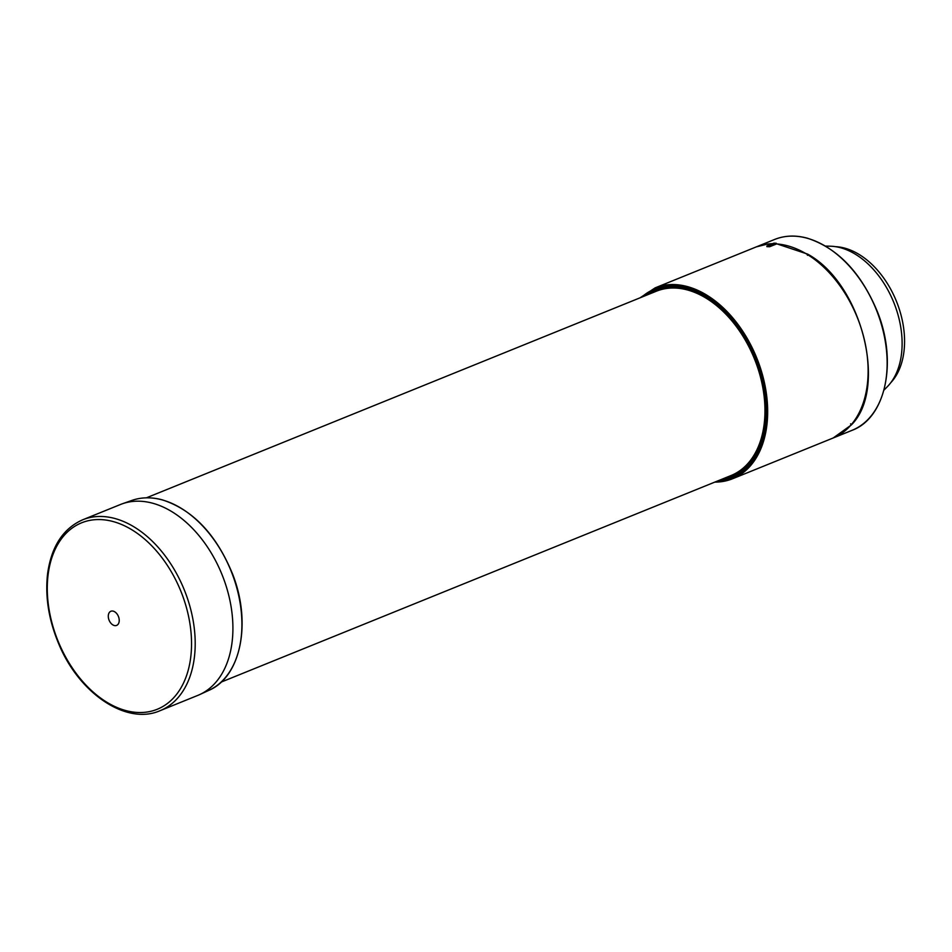 <?xml version="1.0" encoding="UTF-8"?>
<svg xmlns="http://www.w3.org/2000/svg" width="952" height="952" viewBox="0 0 952 952"><rect width="100%" height="100%" fill="white"/><g stroke="black" fill="none" stroke-linecap="round" stroke-linejoin="round"><path stroke-width="1.43" d="M765.539 405.266A100.436 66.152 67.9 0 1 722.413 479.023M647.741 294.704A100.436 66.152 67.9 0 1 730.041 317.647M221.066 682.144L731.029 475.536A99.436 65.498 -112.1 0 0 763.79 426.793A99.436 65.498 -112.1 0 0 733.968 323.43A99.436 65.498 -112.1 0 0 656.356 291.217L146.382 497.825M850.564 423.854L851.338 424.949C887.966 388.749 862.131 283.791 807.629 254.113L776.475 243.724M807.427 255.303L807.629 254.113M160.031 710.704L197.766 695.412A102.994 67.842 -112.1 0 0 199.67 694.591A102.994 67.842 -112.1 0 0 232.633 619.931A102.994 67.842 -112.1 0 0 219.198 568.058A102.994 67.842 -112.1 0 0 122.368 503.775A102.994 67.842 -112.1 0 0 120.428 504.512L82.693 519.792C63.106 528.527 51.408 546.484 47.6 573.687C44.994 596.285 48.635 619.514 58.524 643.338C78.707 693.163 126.295 725.602 160.031 710.704A102.994 67.842 -112.1 0 0 164.22 708.752A102.994 67.842 -112.1 0 0 181.463 583.338A102.994 67.842 -112.1 0 0 82.693 519.792M110.575 611.398A7.64 5.034 67.9 0 1 118.215 615.968A7.64 5.034 67.9 0 1 116.929 625.262A7.64 5.034 67.9 0 1 109.301 620.692A7.64 5.034 67.9 0 1 110.575 611.398M719.522 480.201A101.079 66.581 -112.1 0 0 765.551 405.433A101.079 66.581 -112.1 0 0 765.42 403.148A101.079 66.581 -112.1 0 0 729.934 317.528A101.079 66.581 -112.1 0 0 644.849 295.87M776.57 243.938L769.632 246.746L769.311 246.056A103.697 68.306 -112.1 0 0 766.955 245.961L773.881 243.153A103.697 68.306 67.9 0 1 776.249 243.248L776.57 243.938A102.994 67.842 67.9 0 1 862.369 332.129A102.994 67.842 67.9 0 1 832.964 438.075L732.516 478.773A102.994 67.842 -112.1 0 0 767.383 403.279A102.994 67.842 -112.1 0 0 655.166 287.861L640.053 297.821M655.166 287.861L755.614 247.163A102.994 67.842 67.9 0 1 772.203 243.831M766.955 245.961L766.895 246.639A102.994 67.842 -112.1 0 1 769.632 246.746M776.249 243.248L769.311 246.056M833.202 437.979L851.338 424.949M772.643 243.652L768.002 243.95L756.483 246.83M825.586 246.08L830.442 246.211A78.837 51.932 67.9 0 1 901.901 337.115A78.837 51.932 67.9 0 1 887.347 386.679L883.944 390.153M835.618 246.675A76.707 50.527 67.9 0 1 884.92 279.781A76.707 50.527 67.9 0 1 890.739 382.74M208.821 690.378C240.987 676.872 251.84 622.429 232.478 573.794C216.271 534.453 192.875 509.796 162.292 499.848C151.475 496.944 141.336 497.146 131.864 500.431A102.519 67.532 67.9 0 1 162.03 499.859A102.519 67.532 67.9 0 1 241.63 616.051A102.519 67.532 67.9 0 1 208.821 690.378L199.67 694.591M60.702 647.205A100.603 66.271 67.9 0 1 77.54 524.707A100.603 66.271 67.9 0 1 178.119 584.873A100.603 66.271 67.9 0 1 161.281 707.384A100.603 66.271 67.9 0 1 60.702 647.205M641.672 297.155A102.138 67.283 67.9 0 1 718.415 305.057A102.138 67.283 67.9 0 1 766.17 403.35A102.138 67.283 67.9 0 1 716.344 481.486M714.809 482.105A102.994 67.842 -112.1 0 0 732.516 478.773L714.726 482.14M756.067 246.984L774.642 239.452A102.994 67.842 67.9 0 1 806.891 238.155A102.994 67.842 67.9 0 1 826.134 246.616A102.994 67.842 67.9 0 1 869.854 417.44A102.994 67.842 67.9 0 1 851.981 430.363L833.428 437.884M131.864 500.431L122.368 503.775M774.642 239.452C784.674 235.453 795.515 235.013 807.165 238.131C837.736 248.055 861.179 272.665 877.494 311.947C897.641 361.95 885.765 418.059 851.981 430.363"/></g></svg>
